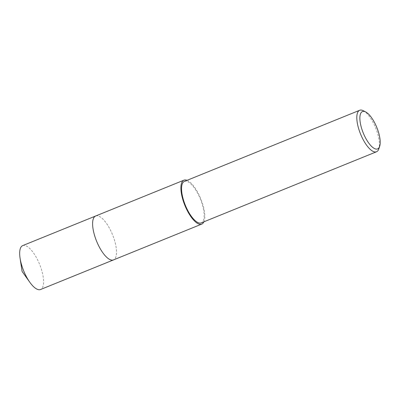 <?xml version="1.0" encoding="UTF-8"?>
<svg xmlns="http://www.w3.org/2000/svg" width="400" height="400" viewBox="0 0 400 400"><rect width="100%" height="100%" fill="white"/><g stroke="black" fill="none" stroke-linecap="round" stroke-linejoin="round"><path stroke-width="0.3" stroke-dasharray="2 1.5" d="M95.66 216A23.695 8.61 -112.1 0 1 97.685 215.835A23.695 8.61 -112.1 0 1 113.435 237.035A23.695 8.61 -112.1 0 1 115.045 258.62A23.695 8.61 -112.1 0 1 113.48 259.915M95.755 215.96A23.7 8.61 -112.1 0 1 97.68 215.835A23.7 8.61 -112.1 0 1 113.43 237.035A23.7 8.61 -112.1 0 1 115.045 258.625A23.7 8.61 -112.1 0 1 113.575 259.875M187.035 180.33A23.695 8.61 -112.1 0 1 201.705 201.215A23.695 8.61 -112.1 0 1 203.875 221.825M363.29 110.72A22.39 8.135 -112.1 0 1 376.48 130.145A22.39 8.135 -112.1 0 1 378.8 148.93M184.425 181.39A22.39 8.135 -112.1 0 1 201.22 201.265A22.39 8.135 -112.1 0 1 201.26 222.885M22.72 245.595A23.695 8.61 -112.1 0 1 23.6 245.38A23.695 8.61 -112.1 0 1 40.06 265.47A23.695 8.61 -112.1 0 1 40.54 289.51M95.8 215.94A23.7 8.61 -112.1 0 1 96.54 215.78A23.7 8.61 -112.1 0 1 112.925 235.68A23.7 8.61 -112.1 0 1 113.62 259.86"/><path stroke-width="0.6" d="M113.62 259.86A23.7 8.61 -112.1 0 1 113.48 259.92A23.695 8.61 -112.1 0 1 95.705 238.88A23.695 8.61 -112.1 0 1 95.66 216A23.7 8.61 -112.1 0 1 95.8 215.94M113.575 259.875A23.7 8.61 -112.1 0 1 95.7 238.88A23.7 8.61 -112.1 0 1 95.755 215.96M203.875 221.825A23.695 8.61 -112.1 0 1 201.755 224.095A23.695 8.61 -112.1 0 1 183.98 203.06A23.695 8.61 -112.1 0 1 183.935 180.18A23.695 8.61 -112.1 0 1 187.035 180.33M379.66 146.355L378.8 148.93A22.39 8.135 -112.1 0 1 376.525 151.765A22.39 8.135 -112.1 0 1 359.73 131.89A22.39 8.135 -112.1 0 1 359.685 110.27A22.39 8.135 -112.1 0 1 363.29 110.72L365.705 111.965A20.15 7.32 -112.1 0 1 377.575 129.45A20.15 7.32 -112.1 0 1 379.66 146.355A20.15 7.32 -112.1 0 1 362.5 131.02A20.15 7.32 -112.1 0 1 365.705 111.965M376.525 151.765L201.26 222.885A22.39 8.135 -112.1 0 1 184.47 203.01A22.39 8.135 -112.1 0 1 184.425 181.39L359.685 110.27M95.655 215.995A23.7 8.61 -112.1 0 0 96.135 240.04A23.7 8.61 -112.1 0 0 112.595 260.135A23.7 8.61 -112.1 0 0 113.48 259.92L40.54 289.51A23.695 8.61 -112.1 0 1 39.66 289.73A23.695 8.61 -112.1 0 1 29.85 282.305A23.695 8.61 -112.1 0 1 20.075 258.215A23.695 8.61 -112.1 0 1 22.72 245.595L183.935 180.18M113.48 259.915L201.755 224.095M20.075 258.215L22.09 271.425L29.85 282.305"/></g></svg>
